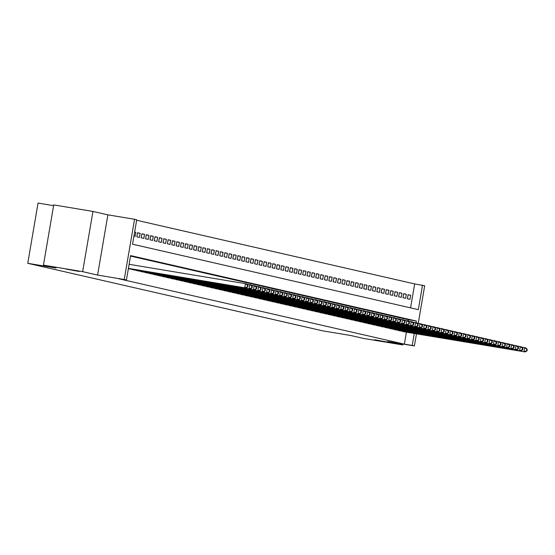 <?xml version="1.0" encoding="UTF-8"?>
<svg xmlns="http://www.w3.org/2000/svg" width="555" height="555" viewBox="0 0 555 555"><rect width="100%" height="100%" fill="white"/><g stroke="black" fill="none" stroke-linecap="round" stroke-linejoin="round"><path stroke-width="0.83" d="M374.604 339.736L387.82 342.157L374.604 339.736M65.92 269.05L79.129 271.471L65.92 269.05M410.575 307.865L414.668 283.924L424.686 285.728L418.262 323.343M53.599 205.669L38.045 203.075L27.75 263.306L322.691 330.842L350.92 335.539L363.469 338.418L402.673 344.939L402.833 344.031M27.75 263.306L55.979 268.003L43.436 265.13L53.731 204.906L92.942 211.427L82.646 271.652L97.59 275.072L124.251 279.512L134.546 219.287L136.724 219.787L132.555 244.2L418.331 309.641L422.508 285.228M97.59 275.072L107.885 214.847L92.942 211.427M107.885 214.847L134.546 219.287M414.668 283.924L136.648 220.259M43.436 265.13L82.646 271.652M401.834 331.148L404.435 331.855M397.47 330.149L400.072 330.849M393.106 329.15L395.708 329.85M388.743 328.151L391.344 328.851M384.379 327.152L386.981 327.852M380.015 326.153L382.617 326.853M375.652 325.154L378.253 325.854M371.288 324.155L373.89 324.855M366.931 323.156L369.526 323.856M362.568 322.157L365.162 322.857M358.204 321.158L360.799 321.858M353.84 320.159L356.442 320.859M349.477 319.16L352.078 319.86M345.113 318.161L347.714 318.861M340.749 317.162L343.351 317.862M336.385 316.156L338.987 316.863M332.022 315.157L334.623 315.864M327.658 314.158L330.26 314.865M323.294 313.159L325.896 313.866M318.938 312.16L321.532 312.867M314.574 311.161L317.169 311.868M310.21 310.162L312.805 310.869M305.847 309.163L308.448 309.87M301.483 308.164L304.084 308.871M297.119 307.165L299.721 307.872M292.756 306.166L295.357 306.873M288.392 305.167L290.993 305.874M284.028 304.168L286.63 304.875M279.664 303.169L282.266 303.876M275.301 302.17L277.902 302.877M270.944 301.171L273.539 301.878M266.58 300.172L269.175 300.879M262.217 299.173L264.811 299.88M257.853 298.174L260.455 298.881M253.489 297.175L256.091 297.882M249.126 296.176L251.727 296.883M244.762 295.177L247.363 295.884M240.398 294.178L243 294.885M236.035 293.179L238.636 293.886M231.671 292.18L234.272 292.887M227.307 291.181L229.909 291.888M222.95 290.182L225.545 290.889M218.587 289.183L221.181 289.89M214.223 288.184L216.818 288.891M209.859 287.185L212.461 287.892M205.496 286.186L208.097 286.893M201.132 285.187L203.734 285.894M196.768 284.188L199.37 284.895M192.405 283.189L195.006 283.896M188.041 282.19L190.643 282.897M183.677 281.191L186.279 281.891M179.321 280.192L181.915 280.892M174.957 279.193L177.551 279.893M170.593 278.194L173.188 278.894M166.229 277.195L168.831 277.895M161.866 276.196L164.467 276.896M157.502 275.197L160.104 275.897M153.138 274.198L155.74 274.898M148.775 273.199L151.376 273.899M144.411 272.2L147.013 272.9M140.047 271.201L142.649 271.901M135.684 270.202L138.285 270.902M131.327 269.203L133.921 269.903M128.371 268.682L129.558 268.904M134.615 232.129L135.815 232.33L134.629 232.059M137.529 232.885L140.172 233.329L137.557 232.725L136.863 236.798L139.478 237.394L140.172 233.329M141.893 233.884L144.536 234.328L141.92 233.731L141.227 237.797L143.842 238.393L144.536 234.328M146.256 234.883L148.9 235.327L146.284 234.73L145.59 238.796L148.206 239.392L148.9 235.327M150.62 235.889L153.263 236.326L150.648 235.729L149.954 239.795L152.569 240.398L153.263 236.326M154.984 236.888L157.627 237.325L155.011 236.728L154.311 240.794L156.933 241.397L157.627 237.325M159.347 237.887L161.991 238.324L159.375 237.727L158.674 241.793L161.297 242.396L161.991 238.324M163.711 238.886L166.354 239.323L163.739 238.726L163.038 242.792L165.661 243.395L166.354 239.323M168.075 239.885L170.718 240.322L168.096 239.725L167.402 243.791L170.024 244.394L170.718 240.322M172.432 240.884L175.082 241.321L172.459 240.724L171.766 244.79L174.381 245.393L175.082 241.321M176.795 241.883L179.445 242.32L176.823 241.723L176.129 245.789L178.745 246.392L179.445 242.32M181.159 242.882L183.809 243.319L181.187 242.722L180.493 246.788L183.108 247.391L183.809 243.319M185.523 243.881L188.166 244.318L185.55 243.721L184.857 247.787L187.472 248.39L188.166 244.318M189.886 244.88L192.529 245.317L189.914 244.72L189.22 248.786L191.836 249.389L192.529 245.317M194.25 245.879L196.893 246.316L194.278 245.719L193.584 249.785L196.199 250.388L196.893 246.316M198.614 246.878L201.257 247.315L198.641 246.718L197.948 250.784L200.563 251.387L201.257 247.315M202.977 247.877L205.621 248.314L203.005 247.717L202.304 251.783L204.927 252.386L205.621 248.314M207.341 248.876L209.984 249.313L207.369 248.716L206.668 252.782L209.291 253.385L209.984 249.313M211.705 249.875L214.348 250.312L211.732 249.715L211.032 253.781L213.654 254.384L214.348 250.312M216.068 250.874L218.712 251.311L216.089 250.714L215.395 254.78L218.018 255.383L218.712 251.311M220.425 251.873L223.075 252.31L220.453 251.713L219.759 255.779L222.375 256.382L223.075 252.31M224.789 252.872L227.439 253.309L224.817 252.712L224.123 256.778L226.738 257.381L227.439 253.309M229.153 253.871L231.803 254.308L229.18 253.711L228.487 257.777L231.102 258.38L231.803 254.308M233.516 254.87L236.159 255.307L233.544 254.71L232.85 258.776L235.466 259.379L236.159 255.307M237.88 255.869L240.523 256.306L237.908 255.709L237.214 259.782L239.829 260.378L240.523 256.306M242.244 256.868L244.887 257.305L242.271 256.708L241.578 260.781L244.193 261.377L244.887 257.305M246.607 257.867L249.25 258.304L246.635 257.707L245.941 261.78L248.557 262.376L249.25 258.304M250.971 258.866L253.614 259.303L250.999 258.706L250.298 262.779L252.92 263.375L253.614 259.303M255.335 259.865L257.978 260.302L255.362 259.705L254.662 263.778L257.284 264.374L257.978 260.302M259.698 260.864L262.342 261.301L259.726 260.704L259.025 264.777L261.648 265.373L262.342 261.301M264.062 261.863L266.705 262.3L264.083 261.703L263.389 265.776L266.012 266.372L266.705 262.3M268.419 262.862L271.069 263.306L268.447 262.702L267.753 266.775L270.368 267.371L271.069 263.306M272.782 263.861L275.433 264.305L272.81 263.701L272.116 267.774L274.732 268.37L275.433 264.305M277.146 264.86L279.796 265.304L277.174 264.7L276.48 268.773L279.096 269.369L279.796 265.304M281.51 265.859L284.153 266.303L281.538 265.699L280.844 269.772L283.459 270.368L284.153 266.303M285.874 266.858L288.517 267.302L285.901 266.698L285.208 270.771L287.823 271.367L288.517 267.302M290.237 267.857L292.88 268.301L290.265 267.697L289.571 271.77L292.187 272.366L292.88 268.301M294.601 268.856L297.244 269.3L294.629 268.696L293.935 272.769L296.55 273.365L297.244 269.3M298.965 269.855L301.608 270.299L298.992 269.695L298.292 273.768L300.914 274.364L301.608 270.299M303.328 270.854L305.971 271.298L303.356 270.694L302.655 274.767L305.278 275.363L305.971 271.298M307.692 271.853L310.335 272.297L307.72 271.693L307.019 275.766L309.641 276.362L310.335 272.297M312.056 272.852L314.699 273.296L312.076 272.692L311.383 276.765L314.005 277.361L314.699 273.296M316.412 273.851L319.063 274.295L316.44 273.691L315.746 277.764L318.362 278.36L319.063 274.295M320.776 274.85L323.426 275.294L320.804 274.69L320.11 278.763L322.726 279.359L323.426 275.294M325.14 275.849L327.79 276.293L325.168 275.689L324.474 279.762L327.089 280.358L327.79 276.293M329.503 276.848L332.147 277.292L329.531 276.688L328.837 280.761L331.453 281.357L332.147 277.292M333.867 277.847L336.51 278.291L333.895 277.687L333.201 281.76L335.817 282.356L336.51 278.291M338.231 278.846L340.874 279.29L338.259 278.686L337.565 282.759L340.18 283.355L340.874 279.29M342.595 279.845L345.238 280.289L342.622 279.685L341.929 283.758L344.544 284.354L345.238 280.289M346.958 280.844L349.601 281.288L346.986 280.684L346.285 284.757L348.908 285.353L349.601 281.288M351.322 281.843L353.965 282.287L351.35 281.683L350.649 285.756L353.271 286.352L353.965 282.287M355.686 282.842L358.329 283.286L355.713 282.689L355.013 286.755L357.635 287.351L358.329 283.286M360.042 283.848L362.692 284.285L360.07 283.688L359.376 287.754L361.999 288.357L362.692 284.285M364.406 284.847L367.056 285.284L364.434 284.687L363.74 288.753L366.356 289.356L367.056 285.284M368.77 285.846L371.42 286.283L368.798 285.686L368.104 289.752L370.719 290.355L371.42 286.283M373.133 286.845L375.777 287.282L373.161 286.685L372.467 290.751L375.083 291.354L375.777 287.282M377.497 287.844L380.14 288.281L377.525 287.684L376.831 291.75L379.447 292.353L380.14 288.281M381.861 288.843L384.504 289.28L381.889 288.683L381.195 292.749L383.81 293.352L384.504 289.28M386.225 289.842L388.868 290.279L386.252 289.682L385.558 293.748L388.174 294.351L388.868 290.279M390.588 290.841L393.231 291.278L390.616 290.681L389.922 294.747L392.538 295.35L393.231 291.278M394.952 291.84L397.595 292.277L394.98 291.68L394.279 295.746L396.901 296.349L397.595 292.277M399.316 292.839L401.959 293.276L399.343 292.679L398.643 296.745L401.265 297.348L401.959 293.276M403.679 293.838L406.322 294.275L403.7 293.678L403.006 297.744L405.629 298.347L406.322 294.275M133.935 236.125L135.115 236.395L135.815 232.33M407.37 298.743L409.985 299.346L410.686 295.274L408.064 294.677L407.37 298.743M416.097 322.739L416.389 321.04L130.605 255.591L126.436 280.011L118.59 278.707L404.373 344.149L406.413 332.181M408.307 321.144L408.542 319.736L130.522 256.07M416.465 333.853L414.391 345.952L387.73 341.519L402.673 344.939M414.391 345.952L412.212 345.453L414.259 333.486M404.373 344.149L412.212 345.453M126.436 280.011L124.251 279.512M408.542 319.736L416.389 321.04M408.036 294.837L410.686 295.274M128.42 268.377L245.816 287.976L128.413 268.44M129.114 264.305L245.421 283.661L246.51 283.91L248.016 285.395L247.579 285.291L247.301 286.921L247.738 287.018L248.016 285.395M247.301 286.921L244.727 287.726L245.421 283.661L247.579 285.291M245.816 287.976L247.738 287.018M128.378 268.641L250.18 288.975L128.788 268.78M246.76 284.153L250.874 284.909L252.379 286.394L251.942 286.29L251.665 287.92L252.102 288.017L252.379 286.394M251.665 287.92L249.091 288.725L249.785 284.659L251.942 286.29M250.18 288.975L252.102 288.017M132.062 269.529L254.544 289.974L133.151 269.779M251.124 285.152L255.238 285.908L256.743 287.393L256.306 287.289L256.028 288.919L256.466 289.016L256.743 287.393M256.028 288.919L253.455 289.724L254.148 285.659L256.306 287.289M254.544 289.974L256.466 289.016M136.426 270.528L258.907 290.973L137.515 270.778M255.487 286.151L259.601 286.907L261.107 288.392L260.67 288.288L260.392 289.918L260.829 290.015L261.107 288.392M260.392 289.918L257.811 290.723L258.512 286.657L260.67 288.288M258.907 290.973L260.829 290.015M140.79 271.527L263.271 291.972L141.879 271.777M259.851 287.15L263.965 287.906L265.47 289.391L265.033 289.287L264.756 290.917L265.186 291.014L265.47 289.391M264.756 290.917L262.175 291.722L262.876 287.656L265.033 289.287M263.271 291.972L265.186 291.014M145.153 272.526L267.635 292.971L146.243 272.776M264.215 288.149L268.329 288.905L269.827 290.39L269.397 290.286L269.113 291.916L269.55 292.013L269.827 290.39M269.113 291.916L266.539 292.721L267.239 288.655L269.397 290.286M267.635 292.971L269.55 292.013M149.51 273.525L270.902 293.72L150.606 273.775M268.578 289.148L272.692 289.904L274.191 291.389L273.754 291.285L273.476 292.915L273.913 293.012L274.191 291.389M273.476 292.915L270.902 293.72L271.596 289.654L273.754 291.285M271.992 293.97L273.913 293.012M153.874 274.524L275.266 294.719L154.97 274.774M272.942 290.147L277.056 290.903L278.554 292.388L278.117 292.284L277.84 293.914L278.277 294.011L278.554 292.388M277.84 293.914L275.266 294.719L275.96 290.653L278.117 292.284M276.355 294.969L278.277 294.011M158.237 275.523L279.63 295.718L159.327 275.773M277.306 291.146L281.42 291.902L282.918 293.387L282.481 293.283L282.204 294.913L282.641 295.01L282.918 293.387M282.204 294.913L279.63 295.718L280.324 291.652L282.481 293.283M280.719 295.968L282.641 295.01M162.601 276.522L283.993 296.717L163.69 276.772M281.662 292.145L285.776 292.901L287.282 294.386L286.845 294.282L286.567 295.912L287.004 296.016L287.282 294.386M286.567 295.912L283.993 296.717L284.687 292.651L286.845 294.282M285.083 296.967L287.004 296.016M166.965 277.521L289.446 297.966L168.054 277.771M286.026 293.144L290.14 293.9L291.646 295.385L291.208 295.288L290.931 296.911L291.368 297.015L291.646 295.385M290.931 296.911L288.357 297.716L289.051 293.65L291.208 295.288M289.446 297.966L291.368 297.015M171.328 278.52L292.721 298.715L172.418 278.77M290.39 294.143L294.504 294.899L296.009 296.384L295.572 296.287L295.295 297.91L295.732 298.014L296.009 296.384M295.295 297.91L292.721 298.715L293.415 294.649L295.572 296.287M293.81 298.965L295.732 298.014M175.692 279.519L297.085 299.714L176.781 279.769M294.754 295.142L298.868 295.898L300.373 297.383L299.936 297.286L299.658 298.909L300.095 299.013L300.373 297.383M299.658 298.909L297.085 299.714L297.778 295.649L299.936 297.286M298.174 299.964L300.095 299.013M180.056 280.518L301.448 300.713L181.145 280.768M299.117 296.141L303.231 296.897L304.737 298.382L304.3 298.285L304.022 299.908L304.459 300.012L304.737 298.382M304.022 299.908L301.448 300.713L302.142 296.647L304.3 298.285M302.537 300.963L304.459 300.012M184.42 281.517L306.901 301.962L185.509 281.767M303.481 297.14L307.595 297.896L309.1 299.381L308.663 299.284L308.386 300.907L308.823 301.011L309.1 299.381M308.386 300.907L305.805 301.712L306.506 297.647L308.663 299.284M306.901 301.962L308.823 301.011M188.783 282.516L310.169 302.711L189.872 282.766M307.845 298.139L311.959 298.895L313.464 300.38L313.027 300.283L312.749 301.906L313.18 302.01L313.464 300.38M312.749 301.906L310.169 302.711L310.869 298.646L313.027 300.283M311.265 302.968L313.18 302.01M193.147 283.515L315.628 303.967L194.236 283.765M312.208 299.138L316.322 299.894L317.821 301.379L317.391 301.282L317.106 302.905L317.543 303.009L317.821 301.379M317.106 302.905L314.532 303.717L315.233 299.644L317.391 301.282M315.628 303.967L317.543 303.009M197.504 284.514L318.896 304.716L198.6 284.764M316.572 300.137L320.686 300.893L322.184 302.378L321.747 302.281L321.47 303.904L321.907 304.008L322.184 302.378M321.47 303.904L318.896 304.716L319.59 300.644L321.747 302.281M319.985 304.966L321.907 304.008M201.867 285.513L323.26 305.715L202.963 285.763M320.936 301.136L325.05 301.892L326.548 303.377L326.111 303.28L325.834 304.903L326.271 305.007L326.548 303.377M325.834 304.903L323.26 305.715L323.953 301.642L326.111 303.28M324.349 305.965L326.271 305.007M206.231 286.512L327.623 306.714L207.32 286.762M325.299 302.142L329.413 302.891L330.912 304.376L330.475 304.279L330.197 305.902L330.634 306.006L330.912 304.376M330.197 305.902L327.623 306.714L328.317 302.642L330.475 304.279M328.713 306.964L330.634 306.006M210.595 287.511L331.987 307.713L211.684 287.761M329.656 303.141L333.77 303.89L335.275 305.375L334.838 305.278L334.561 306.901L334.998 307.005L335.275 305.375M334.561 306.901L331.987 307.713L332.681 303.64L334.838 305.278M333.076 307.963L334.998 307.005M214.958 288.51L336.351 308.712L216.048 288.76M334.02 304.14L338.134 304.889L339.639 306.374L339.202 306.277L338.925 307.9L339.362 308.004L339.639 306.374M338.925 307.9L336.351 308.712L337.045 304.639L339.202 306.277M337.44 308.962L339.362 308.004M219.322 289.509L340.714 309.711L220.411 289.759M338.383 305.139L342.497 305.888L344.003 307.373L343.566 307.276L343.288 308.899L343.725 309.003L344.003 307.373M343.288 308.899L340.714 309.711L341.408 305.638L343.566 307.276M341.804 309.961L343.725 309.003M223.686 290.508L345.078 310.71L224.775 290.758M342.747 306.138L346.861 306.887L348.367 308.372L347.929 308.275L347.652 309.898L348.089 310.002L348.367 308.372M347.652 309.898L345.078 310.71L345.772 306.637L347.929 308.275M346.167 310.96L348.089 310.002M228.05 291.507L349.442 311.709L229.139 291.757M347.111 307.137L351.225 307.886L352.73 309.371L352.293 309.274L352.016 310.897L352.453 311.001L352.73 309.371M352.016 310.897L349.442 311.709L350.136 307.637L352.293 309.274M350.531 311.959L352.453 311.001M232.413 292.506L354.895 312.958L233.502 292.756M351.475 308.136L355.588 308.885L357.094 310.37L356.657 310.273L356.379 311.896L356.81 312L357.094 310.37M356.379 311.896L353.799 312.708L354.499 308.635L356.657 310.273M354.895 312.958L356.81 312M236.777 293.505L359.258 313.957L237.866 293.755M355.838 309.135L359.952 309.884L361.458 311.369L361.021 311.272L360.743 312.895L361.173 312.999L361.458 311.369M360.743 312.895L358.162 313.707L358.863 309.635L361.021 311.272M359.258 313.957L361.173 312.999M241.141 294.504L363.622 314.956L242.23 294.754M360.202 310.134L364.316 310.883L365.814 312.368L365.384 312.271L365.1 313.894L365.537 313.998L365.814 312.368M365.1 313.894L362.526 314.706L363.227 310.633L365.384 312.271M363.622 314.956L365.537 313.998M245.497 295.503L366.89 315.705L246.593 295.753M364.566 311.133L368.68 311.882L370.178 313.367L369.741 313.27L369.463 314.893L369.901 314.997L370.178 313.367M369.463 314.893L366.89 315.705L367.583 311.632L369.741 313.27M367.979 315.955L369.901 314.997M249.861 296.502L371.253 316.704L250.957 296.752M368.929 312.132L373.043 312.881L374.542 314.366L374.105 314.269L373.827 315.899L374.264 315.996L374.542 314.366M373.827 315.899L371.253 316.704L371.947 312.631L374.105 314.269M372.343 316.954L374.264 315.996M254.225 297.501L376.706 317.953L255.314 297.751M373.293 313.131L377.4 313.88L378.905 315.365L378.468 315.268L378.191 316.898L378.628 316.995L378.905 315.365M378.191 316.898L375.617 317.703L376.311 313.63L378.468 315.268M376.706 317.953L378.628 316.995M258.588 298.5L379.981 318.702L259.678 298.75M377.65 314.13L381.764 314.879L383.269 316.364L382.832 316.267L382.555 317.897L382.992 317.994L383.269 316.364M382.555 317.897L379.981 318.702L380.675 314.629L382.832 316.267M381.07 318.952L382.992 317.994M262.952 299.499L384.344 319.701L264.041 299.749M382.013 315.129L386.127 315.878L387.633 317.363L387.196 317.266L386.918 318.896L387.355 318.993L387.633 317.363M386.918 318.896L384.344 319.701L385.038 315.628L387.196 317.266M385.434 319.951L387.355 318.993M267.316 300.498L389.797 320.95L268.405 300.748M386.377 316.128L390.491 316.877L391.996 318.362L391.559 318.265L391.282 319.895L391.719 319.992L391.996 318.362M391.282 319.895L388.708 320.7L389.402 316.627L391.559 318.265M389.797 320.95L391.719 319.992M271.679 301.497L393.072 321.699L272.769 301.747M390.741 317.127L394.855 317.876L396.36 319.361L395.923 319.264L395.646 320.894L396.083 320.991L396.36 319.361M395.646 320.894L393.072 321.699L393.766 317.626L395.923 319.264M394.161 321.949L396.083 320.991M276.043 302.496L397.435 322.698L277.132 302.746M395.104 318.126L399.218 318.875L400.724 320.36L400.287 320.263L400.009 321.893L400.446 321.99L400.724 320.36M400.009 321.893L397.435 322.698L398.129 318.625L400.287 320.263M398.525 322.948L400.446 321.99M280.407 303.495L402.888 323.947L281.496 303.745M399.468 319.125L403.582 319.874L405.088 321.359L404.65 321.262L404.373 322.892L404.803 322.989L405.088 321.359M404.373 322.892L401.792 323.697L402.493 319.625L404.65 321.262M402.888 323.947L404.803 322.989M284.771 304.494L407.252 324.946L285.86 304.744M403.832 320.124L407.946 320.873L409.444 322.358L409.014 322.261L408.73 323.891L409.167 323.988L409.444 322.358M408.73 323.891L406.156 324.696L406.857 320.624L409.014 322.261M407.252 324.946L409.167 323.988M289.127 305.493L410.52 325.695L290.223 305.743M408.196 321.123L412.31 321.872L413.808 323.357L413.378 323.26L413.093 324.89L413.531 324.987L413.808 323.357M413.093 324.89L410.52 325.695L411.22 321.623L413.378 323.26M411.609 325.945L413.531 324.987M293.491 306.492L415.973 326.944L294.587 306.749M412.559 322.122L416.673 322.871L418.172 324.363L417.735 324.259L417.457 325.889L417.894 325.986L418.172 324.363M417.457 325.889L414.883 326.694L415.577 322.622L417.735 324.259M415.973 326.944L417.894 325.986M297.855 307.498L419.247 327.693L298.951 307.748M416.923 323.121L421.037 323.87L422.535 325.362L422.098 325.258L421.821 326.888L422.258 326.985L422.535 325.362M421.821 326.888L419.247 327.693L419.941 323.62L422.098 325.258M420.336 327.943L422.258 326.985M302.218 308.497L424.7 328.942L303.308 308.747M421.287 324.12L425.394 324.869L426.899 326.361L426.462 326.257L426.185 327.887L426.622 327.984L426.899 326.361M426.185 327.887L423.611 328.692L424.304 324.62L426.462 326.257M424.7 328.942L426.622 327.984M306.582 309.496L429.064 329.941L307.671 309.745M425.643 325.119L429.757 325.868L431.263 327.36L430.826 327.256L430.548 328.886L430.985 328.983L431.263 327.36M430.548 328.886L427.974 329.691L428.668 325.618L430.826 327.256M429.064 329.941L430.985 328.983M310.946 310.495L433.427 330.94L312.035 310.745M430.007 326.118L434.121 326.874L435.626 328.359L435.189 328.255L434.912 329.885L435.349 329.982L435.626 328.359M434.912 329.885L432.338 330.69L433.032 326.624L435.189 328.255M433.427 330.94L435.349 329.982M315.309 311.494L436.702 331.689L316.399 311.743M434.371 327.117L438.485 327.873L439.99 329.358L439.553 329.254L439.276 330.884L439.713 330.981L439.99 329.358M439.276 330.884L436.702 331.689L437.396 327.623L439.553 329.254M437.791 331.939L439.713 330.981M319.673 312.493L442.155 332.938L320.762 312.743M438.734 328.116L442.848 328.872L444.354 330.357L443.917 330.253L443.639 331.883L444.076 331.98L444.354 330.357M443.639 331.883L441.065 332.688L441.759 328.622L443.917 330.253M442.155 332.938L444.076 331.98M324.037 313.492L446.518 333.937L325.126 313.741M443.098 329.115L447.212 329.871L448.717 331.356L448.28 331.252L448.003 332.882L448.44 332.979L448.717 331.356M448.003 332.882L445.429 333.687L446.123 329.621L448.28 331.252M446.518 333.937L448.44 332.979M328.4 314.491L450.882 334.936L329.49 314.74M447.462 330.114L451.576 330.87L453.081 332.355L452.644 332.251L452.367 333.881L452.797 333.978L453.081 332.355M452.367 333.881L449.786 334.686L450.487 330.62L452.644 332.251M450.882 334.936L452.797 333.978M332.764 315.49L455.246 335.935L333.853 315.74M451.825 331.113L455.939 331.869L457.438 333.354L457.008 333.25L456.723 334.88L457.16 334.977L457.438 333.354M456.723 334.88L454.15 335.685L454.85 331.619L457.008 333.25M455.246 335.935L457.16 334.977M337.121 316.489L458.513 336.684L338.217 316.738M456.189 332.112L460.303 332.868L461.802 334.353L461.365 334.249L461.087 335.879L461.524 335.976L461.802 334.353M461.087 335.879L458.513 336.684L459.214 332.618L461.365 334.249M459.602 336.934L461.524 335.976M341.485 317.488L462.877 337.683L342.581 317.738M460.553 333.111L464.667 333.867L466.165 335.352L465.728 335.248L465.451 336.878L465.888 336.975L466.165 335.352M465.451 336.878L462.877 337.683L463.571 333.617L465.728 335.248M463.966 337.933L465.888 336.975M345.848 318.487L467.241 338.682L346.944 318.736M464.917 334.11L469.031 334.866L470.529 336.351L470.092 336.247L469.814 337.877L470.252 337.974L470.529 336.351M469.814 337.877L467.241 338.682L467.934 334.616L470.092 336.247M468.33 338.932L470.252 337.974M350.212 319.486L472.693 339.931L351.301 319.736M469.273 335.109L473.387 335.865L474.893 337.35L474.456 337.246L474.178 338.876L474.615 338.973L474.893 337.35M474.178 338.876L471.604 339.681L472.298 335.615L474.456 337.246M472.693 339.931L474.615 338.973M354.576 320.485L475.968 340.68L355.665 320.734M473.637 336.108L477.751 336.864L479.256 338.349L478.819 338.245L478.542 339.875L478.979 339.972L479.256 338.349M478.542 339.875L475.968 340.68L476.662 336.614L478.819 338.245M477.057 340.93L478.979 339.972M358.939 321.484L480.332 341.679L360.029 321.733M478.001 337.107L482.115 337.863L483.62 339.348L483.183 339.244L482.906 340.874L483.343 340.971L483.62 339.348M482.906 340.874L480.332 341.679L481.025 337.613L483.183 339.244M481.421 341.929L483.343 340.971M363.303 322.483L484.695 342.678L364.392 322.732M482.364 338.106L486.478 338.862L487.984 340.347L487.547 340.243L487.269 341.873L487.706 341.97L487.984 340.347M487.269 341.873L484.695 342.678L485.389 338.612L487.547 340.243M485.785 342.928L487.706 341.97M367.667 323.482L489.059 343.677L368.756 323.731M486.728 339.105L490.842 339.861L492.347 341.346L491.91 341.242L491.633 342.872L492.07 342.969L492.347 341.346M491.633 342.872L489.059 343.677L489.753 339.611L491.91 341.242M490.148 343.927L492.07 342.969M372.03 324.481L493.423 344.676L373.12 324.731M491.092 340.104L495.206 340.86L496.711 342.345L496.274 342.241L495.997 343.871L496.434 343.968L496.711 342.345M495.997 343.871L493.423 344.676L494.116 340.61L496.274 342.241M494.512 344.926L496.434 343.968M376.394 325.48L498.876 345.925L377.483 325.729M495.455 341.103L499.569 341.859L501.075 343.344L500.638 343.24L500.36 344.87L500.79 344.974L501.075 343.344M500.36 344.87L497.779 345.675L498.48 341.609L500.638 343.24M498.876 345.925L500.79 344.974M380.758 326.479L503.239 346.924L381.847 326.728M499.819 342.102L503.933 342.858L505.432 344.343L505.001 344.246L504.717 345.869L505.154 345.973L505.432 344.343M504.717 345.869L502.143 346.674L502.844 342.608L505.001 344.246M503.239 346.924L505.154 345.973M385.114 327.478L506.507 347.673L386.211 327.727M504.183 343.101L508.297 343.857L509.795 345.342L509.358 345.245L509.081 346.868L509.518 346.972L509.795 345.342M509.081 346.868L506.507 347.673L507.201 343.607L509.358 345.245M507.596 347.923L509.518 346.972M389.478 328.477L510.871 348.672L390.574 328.726M508.546 344.1L512.66 344.856L514.159 346.341L513.722 346.244L513.444 347.867L513.881 347.971L514.159 346.341M513.444 347.867L510.871 348.672L511.564 344.606L513.722 346.244M511.96 348.922L513.881 347.971M393.842 329.476L515.234 349.671L394.938 329.725M512.91 345.099L517.024 345.855L518.523 347.34L518.086 347.243L517.808 348.866L518.245 348.97L518.523 347.34M517.808 348.866L515.234 349.671L515.928 345.605L518.086 347.243M516.323 349.921L518.245 348.97M398.206 330.475L520.687 350.92L399.295 330.725M517.267 346.098L521.381 346.854L522.886 348.339L522.449 348.242L522.172 349.865L522.609 349.969L522.886 348.339M522.172 349.865L519.598 350.67L520.292 346.604L522.449 348.242M520.687 350.92L522.609 349.969M402.569 331.474L525.051 351.925L403.658 331.724M521.631 347.097L525.745 347.853L527.25 349.338L526.813 349.241L526.535 350.864L526.972 350.968L527.25 349.338M526.535 350.864L523.962 351.676L524.655 347.603L526.813 349.241M525.051 351.925L526.972 350.968"/></g></svg>
